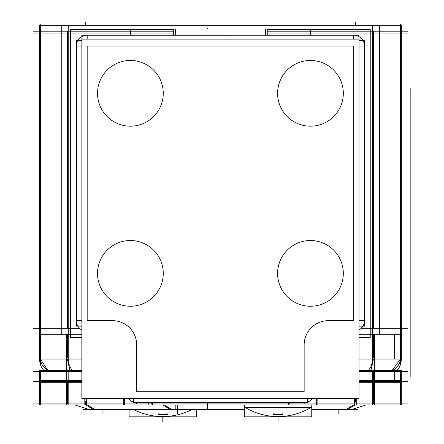<?xml version="1.0" encoding="UTF-8"?>
<svg xmlns="http://www.w3.org/2000/svg" width="444" height="444" viewBox="0 0 444 444"><rect width="100%" height="100%" fill="white"/><g stroke="black" fill="none" stroke-linecap="round" stroke-linejoin="round"><path stroke-width="0.67" d="M392.008 370.546L400.444 359.046L392.008 370.546A13.503 13.503 0 0 0 400.444 356.987M373.476 358.014L373.476 334.243L373.476 358.014M373.465 359.046L370.906 370.546L373.465 359.046M373.476 328.305L373.476 31.202L373.476 328.305M67.371 328.305L67.371 31.202L67.371 328.305M40.404 359.046L47.464 369.902L40.404 359.046M69.941 370.546L67.383 359.046L69.941 370.546M67.371 358.014L67.371 334.243L67.371 358.014M373.476 371.517L373.476 403.929L373.476 371.517M67.371 381.329L67.371 403.929L67.371 381.329M151.554 402.58L151.554 403.929L151.554 402.58M289.299 402.58L289.299 403.929L289.299 402.58M311.755 409.329L346.092 409.329L353.718 404.9L346.092 409.329L311.755 409.329L357.47 409.329M170.263 409.329L94.755 409.329L87.129 404.9L94.755 409.329L170.263 409.329L162.632 404.9L170.263 409.329M244.333 409.329L177.539 409.329L177.539 404.9L177.539 409.329L244.333 409.329L83.378 409.329M167.305 416.4A64.097 64.097 0 0 0 191.797 409.623A64.097 64.097 0 0 1 167.305 416.4M133.811 409.623A64.097 64.097 0 0 0 158.303 416.4A64.097 64.097 0 0 1 133.811 409.623M167.305 413.864A62.632 54.451 180 0 1 158.303 413.864A62.632 54.451 180 0 0 167.305 413.864M282.545 416.4A64.097 64.097 0 0 0 310.178 407.919A64.097 64.097 0 0 1 282.545 416.4M245.915 407.919A64.097 64.097 0 0 0 273.543 416.4A64.097 64.097 0 0 1 245.915 407.919M282.545 413.864A62.632 54.451 180 0 1 273.543 413.864A62.632 54.451 180 0 0 282.545 413.864M245.626 407.753L310.461 407.753L245.626 407.753M304.151 402.58L304.151 403.513M136.697 402.58L136.697 403.513M364.474 320.651L359.002 320.651L364.474 320.651M364.474 46.059L359.002 46.059L364.474 46.059M353.668 35.254L353.668 39.144L353.668 35.254M87.179 35.254L87.179 39.144L87.179 35.254M76.374 46.059L81.851 46.059L76.374 46.059M76.374 320.651L81.851 320.651L76.374 320.651M33.161 31.202L173.61 31.202L33.161 31.202M267.238 31.202L407.686 31.202L267.238 31.202M33.161 328.305L79.554 328.305L33.161 328.305M361.294 328.305L407.686 328.305L361.294 328.305M400.488 24.664L400.488 364.552M372.621 359.046L372.621 25.264M374.508 334.243L374.508 359.046L401.343 359.046L401.343 25.264L379.598 25.264L379.598 334.243L401.343 334.243M401.321 356.987A13.503 7.493 90 0 1 396.642 370.546M372.599 356.987A13.503 7.493 90 0 1 367.915 370.546M374.508 356.987L374.508 370.546M374.508 359.046L359.002 359.046M379.598 25.264L61.25 25.264L61.25 334.243L81.851 334.243M379.598 334.243L359.002 334.243M66.345 334.243L66.345 359.046L39.505 359.046L39.505 25.264L61.25 25.264M39.505 334.243L61.25 334.243M68.232 359.046L68.232 25.264M40.365 24.664L40.365 364.552M40.404 356.987A13.503 13.503 0 0 0 48.84 370.546M68.254 356.987A13.503 7.493 90 0 0 72.933 370.546M39.527 356.987A13.503 7.493 90 0 0 44.211 370.546M81.851 359.046L66.345 359.046M66.345 356.987L66.345 370.546M407.686 33.905L267.238 33.905M173.61 33.905L33.161 33.905M401.343 34.932L401.343 30.175M310.456 34.932L310.456 30.175M130.392 34.932L130.392 30.175M39.505 34.932L39.505 30.175M33.161 371.517L81.851 371.517M359.002 371.517L407.686 371.517M33.161 381.329L81.851 381.329L33.161 381.329M359.002 381.329L407.686 381.329L359.002 381.329M401.293 370.546L401.293 382.301L374.447 382.301L374.447 370.546L401.293 370.546M372.671 370.546L372.671 382.301M359.002 370.546L374.447 370.546M359.002 382.301L374.447 382.301M66.4 382.301L39.555 382.301L39.555 370.546L66.4 370.546L66.4 382.301L81.851 382.301M66.4 370.546L81.851 370.546M68.182 382.301L68.182 370.546M40.365 370.546L40.365 382.301M400.488 370.546L400.488 382.301M33.161 403.929L407.686 403.929M40.365 380.358L40.365 404.9M68.182 380.358L68.182 404.9M66.4 404.9L66.4 380.358L39.555 380.358L39.555 404.9L86.347 404.9L86.347 398.69M66.4 380.358L81.851 380.358M84.149 398.69L84.149 404.9L123.737 404.9L123.737 398.69M124.542 398.69L124.542 404.9M152.359 402.58L152.359 404.9M148.796 402.58L148.796 404.9L123.737 404.9M292.052 402.58L292.052 404.9L148.796 404.9M317.116 398.69L317.116 404.9L292.052 404.9M288.489 402.58L288.489 404.9M316.306 398.69L316.306 404.9M356.699 398.69L356.699 404.9L317.116 404.9M374.447 404.9L401.293 404.9L401.293 380.358L374.447 380.358L374.447 404.9L354.501 404.9L354.501 398.69M374.447 380.358L359.002 380.358M372.671 380.358L372.671 404.9M400.488 380.358L400.488 404.9M355.228 404.9L347.097 409.623L311.755 409.623M351.243 409.623L344.81 409.623M351.276 409.623L366.233 404.9L351.276 409.623M96.037 409.623L89.644 409.623M89.571 409.623L74.614 404.9L89.571 409.623M164.147 404.9L172.278 409.623L93.751 409.623L85.62 404.9M178.444 409.623L170.024 409.623M244.333 409.623L175.824 409.623L175.824 404.9M196.514 409.623L196.514 416.838L129.093 416.838L129.093 409.623L129.093 416.838L196.514 416.838L196.514 409.623M167.488 414.407L158.125 414.407M168.598 416.45L157.015 416.45M311.755 404.9L311.755 416.838L244.333 416.838L244.333 404.9L244.333 416.838L311.755 416.838L311.755 404.9M282.728 414.407L273.36 414.407M283.833 416.45L272.255 416.45M311.144 407.47L244.944 407.47M310.772 407.919L245.316 407.919M207.281 27.905L207.281 28.988M207.281 402.58L207.281 409.923M307.503 398.69L307.503 402.58L133.344 402.553M133.344 402.048L131.03 400.971L128.394 398.69A10.806 10.806 0 0 0 137.412 402.553M307.503 402.048L309.818 400.971L312.454 398.69A10.806 10.806 0 0 1 303.441 402.553M359.002 39.144L359.002 398.69L81.851 398.69L81.851 39.144L359.002 39.144L359.002 35.254L81.851 35.276M133.344 398.69L133.344 402.58M359.002 330.047A10.806 10.806 0 0 0 364.452 319.935M359.002 326.14L364.474 326.14L364.452 40.565M359.002 40.565L364.474 40.565M364.452 46.77A10.806 10.806 0 0 0 352.958 35.276M81.851 39.144L81.851 35.254M87.895 35.276A10.806 10.806 0 0 0 76.401 46.77M81.851 40.565L76.374 40.565L76.401 326.14M81.851 326.14L76.374 326.14M76.401 319.935A10.806 10.806 0 0 0 81.851 330.047M81.851 337.379L70.613 337.379L70.613 29.332L173.61 29.332M359.002 337.379L370.235 337.379L370.235 29.332L267.238 29.332M277.661 95.388A32.862 32.862 0 0 1 310.456 60.462A32.862 32.862 0 0 1 343.251 95.388M343.251 91.259A32.862 32.862 0 0 1 310.456 126.185A32.862 32.862 0 0 1 277.661 91.259M97.597 95.388A32.862 32.862 0 0 1 130.392 60.462A32.862 32.862 0 0 1 163.192 95.388M163.192 91.259A32.862 32.862 0 0 1 130.392 126.185A32.862 32.862 0 0 1 97.597 91.259M97.597 275.447A32.862 32.862 0 0 1 130.392 240.526A32.862 32.862 0 0 1 163.192 275.447M163.192 271.323A32.862 32.862 0 0 1 130.392 306.243A32.862 32.862 0 0 1 97.597 271.323M277.661 275.447A32.862 32.862 0 0 1 310.456 240.526A32.862 32.862 0 0 1 343.251 275.447M343.251 271.323A32.862 32.862 0 0 1 310.456 306.243A32.862 32.862 0 0 1 277.661 271.323M265.44 28.988L265.44 35.254M173.61 35.254L173.61 28.988L267.238 28.988L267.238 35.254M175.408 28.988L175.408 35.254M400.488 358.014L374.508 358.014L400.488 358.014M372.621 358.014L359.002 358.014L372.621 358.014M66.345 358.014L40.365 358.014L66.345 358.014M81.851 358.014L68.232 358.014L81.851 358.014M85.381 25.264L85.381 22.2L85.381 25.264M355.472 25.264L355.472 22.2M393.245 358.014L401.343 358.014M394.633 334.243L394.633 359.046M402.247 358.014L394.755 358.014M38.761 358.014L39.505 358.014M410.839 88.495L410.839 377.067L410.839 88.495M410.839 360.134L410.839 372.549M394.633 370.546L394.633 382.301M85.381 404.9L85.381 401.631M355.472 398.69L355.472 401.631M338.816 413.558L338.816 409.623L338.816 413.558M177.539 413.558L177.539 409.623L177.539 413.558M102.037 413.558L102.037 409.623L102.037 413.558M162.804 421.8L162.804 416.838L162.804 421.8M278.044 421.8L278.044 416.838L278.044 421.8M304.151 391.775L136.697 391.775L136.697 344.96A24.309 24.309 0 0 0 112.388 320.651L87.179 320.651L87.179 46.059L353.668 46.059L353.668 320.651L328.46 320.651A24.309 24.309 0 0 0 304.151 344.96L304.151 391.775L136.697 391.775L136.697 344.96A24.309 24.309 0 0 0 112.388 320.651L87.179 320.651L87.179 46.059L353.668 46.059L353.668 320.651L328.46 320.651A24.309 24.309 0 0 0 304.151 344.96L304.151 391.775M131.03 400.971L130.303 400.482M129.398 399.744L128.616 398.945M309.818 400.971L310.545 400.482M311.449 399.744L312.232 398.945M360.411 329.093L362.976 326.14M80.436 37.618L77.878 40.565"/></g></svg>
